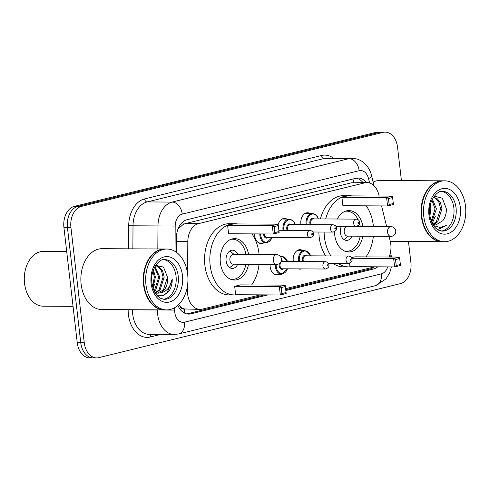<?xml version="1.0" encoding="UTF-8"?>
<svg xmlns="http://www.w3.org/2000/svg" width="490" height="490" viewBox="0 0 490 490"><rect width="100%" height="100%" fill="white"/><g stroke="black" fill="none" stroke-linecap="round" stroke-linejoin="round"><path stroke-width="0.73" d="M263.626 242.991A9.739 6.768 -89.7 0 1 261.274 243.585A9.739 6.768 -89.7 0 1 254.647 235.488A9.739 6.768 -89.7 0 1 254.555 233.895M278.179 224.506A9.739 6.768 -89.7 0 1 284.488 218.436A9.739 6.768 -89.7 0 1 286.84 219.055M300.934 224.61A9.739 6.768 -89.7 0 1 300.872 224.138A9.739 6.768 -89.7 0 1 307.598 212.764A9.739 6.768 -89.7 0 1 309.95 213.383M293.32 261.538A9.739 6.768 -89.7 0 1 293.259 261.066A9.739 6.768 -89.7 0 1 299.99 249.686A9.739 6.768 -89.7 0 1 302.342 250.304M279.129 274.241A9.739 6.768 -89.7 0 1 276.77 274.835A9.739 6.768 -89.7 0 1 270.149 266.738A9.739 6.768 -89.7 0 1 270.076 264.386M187.523 285.437L187.486 291.029A18.265 12.685 90.3 0 0 187.658 294.202A18.265 12.685 90.3 0 0 200.073 309.392A18.265 12.685 90.3 0 0 202.26 309.135L260.404 294.864M178.219 304.321L180.002 306.299A6.088 4.226 90.3 0 0 184.271 309.019A18.265 12.942 76.2 0 1 184.399 313.036M184.271 309.019L184.491 308.963A18.265 12.685 -89.7 0 1 180.002 306.299M379.144 196.037L378.813 194.695A18.265 12.685 90.3 0 0 366.955 182.586L351.606 182.77L185.257 223.605L183.229 224.359L178.029 229.081M184.491 308.963L200.073 309.392M366.955 182.586A18.265 12.685 90.3 0 0 364.768 182.844L198.419 223.673A18.265 12.685 90.3 0 0 187.817 241.576L187.603 273.837M389.054 257.023A18.265 12.685 90.3 0 0 390.254 241.264L389.048 236.358M386.653 226.607L381.569 205.91M285.615 288.677L374.709 266.805M286.019 237.638A9.739 6.768 -89.7 0 1 284.384 237.913A9.739 6.768 -89.7 0 1 282.748 237.619M301.522 268.888A9.739 6.768 -89.7 0 1 299.88 269.163A9.739 6.768 -89.7 0 1 298.245 268.869M177.87 305.35A18.265 12.685 90.3 0 0 188.625 314.108A18.265 12.685 90.3 0 0 190.812 313.845L267.987 294.907M264.484 294.882L187.309 313.827A18.265 12.685 -89.7 0 1 186.88 313.925M408.464 241.521L410.902 262.542A18.265 12.685 -89.7 0 1 400.465 283.618L98.858 357.651A18.265 12.685 -89.7 0 1 96.671 357.908A18.265 12.685 -89.7 0 1 84.256 342.718L70.928 227.495A18.265 12.685 -89.7 0 1 81.358 206.419L382.972 132.392A18.265 12.685 -89.7 0 1 385.152 132.129A18.265 12.685 -89.7 0 1 397.568 147.319L401.42 180.602M96.671 357.908L89.664 357.872A18.265 12.685 -89.7 0 1 77.249 342.682L63.921 227.458L67.424 227.476A18.265 12.685 -89.7 0 1 77.855 206.4L379.468 132.374A18.265 12.685 -89.7 0 1 381.649 132.11A18.265 12.685 -89.7 0 0 379.468 132.374L77.855 206.4A18.265 12.685 -89.7 0 0 67.424 227.476L80.752 342.7L67.424 227.476L70.928 227.495M93.167 357.89A18.265 12.685 -89.7 0 1 80.752 342.7A18.265 12.685 -89.7 0 0 93.167 357.89M285.829 290.527L373.527 268.998A18.265 12.685 90.3 0 0 377.729 266.823M366.428 182.58A18.265 12.685 90.3 0 0 358.104 178.017A18.265 12.685 90.3 0 0 355.918 178.28L187.033 219.734A18.265 12.685 90.3 0 0 176.431 237.638L176.333 252.24M374.011 266.977A18.265 12.685 -89.7 0 1 370.024 268.979L285.731 289.67M356.346 178.182A18.265 12.685 -89.7 0 1 362.925 182.562M63.921 227.458A18.265 12.685 -89.7 0 1 74.351 206.382L375.965 132.349A18.265 12.685 -89.7 0 1 378.145 132.092L385.152 132.129M73.047 306.354L43.163 306.189A27.397 19.03 -89.7 0 1 24.898 285.811L24.843 285.492A26.178 18.185 -89.7 0 1 24.5 283.196A26.178 18.185 -89.7 0 1 24.917 271.895L24.978 271.582A27.397 19.03 -89.7 0 1 43.463 251.401L66.701 251.529M24.898 285.811A27.397 19.03 -89.7 0 1 24.543 283.404A27.397 19.03 -89.7 0 1 24.978 271.582M164.45 309.894A30.441 21.144 -89.7 0 1 164.236 309.894A30.441 21.144 -89.7 0 1 143.539 284.574A30.441 21.144 -89.7 0 1 164.567 249.018A30.441 21.144 -89.7 0 1 164.787 249.018M164.236 309.894L101.828 309.558A30.441 21.144 -89.7 0 1 81.138 284.237A30.441 21.144 -89.7 0 1 102.159 248.675L164.567 249.018M144.366 287.214A30.135 20.935 -89.7 0 1 144.36 287.171A30.135 20.935 -89.7 0 1 143.968 284.525A30.135 20.935 -89.7 0 1 144.446 271.521A30.135 20.935 -89.7 0 1 144.452 271.485M166.643 309.907L164.671 309.901A30.441 21.144 -89.7 0 1 144.372 287.25A30.441 21.144 -89.7 0 1 143.98 284.58A30.441 21.144 -89.7 0 1 144.458 271.442A30.441 21.144 -89.7 0 1 165.001 249.018L166.974 249.03A30.441 21.144 -89.7 0 1 187.664 274.351A30.441 21.144 -89.7 0 1 166.643 309.907A30.441 21.144 -89.7 0 1 145.947 284.592A30.441 21.144 -89.7 0 1 166.974 249.03M163.678 259.669A19.851 13.787 -89.7 0 1 176.032 276.109A19.851 13.787 -89.7 0 1 163.464 299.231M155.459 265.696L157.756 266.499L161.418 270.615L163.103 277.083L159.017 289.988L155.122 292.671M155.808 265.647L158.852 266.505L162.515 270.621L164.193 277.089L160.107 289.994L155.661 292.855M154.546 267.301L158.723 277.058L154.638 289.964L153.995 290.613M154.858 266.713L159.814 277.064L155.728 289.97L154.301 291.287M152.972 271.221L154.344 277.034L152.58 286.448M153.401 269.923L155.434 277.04L152.947 287.795M156.818 295.207L163.391 295.495L169.124 290.956C171.249 287.532 172.296 283.539 172.266 278.969C170.526 287.403 166.306 292.077 159.618 292.989A13.763 9.561 -89.7 0 0 167.482 277.107L163.501 267.087L155.71 265.317M167.482 277.107L163.397 290.007L157.302 293.161M156.751 293.179L155.25 293.02M159.618 292.989L157.847 293.185L155.018 292.634M172.266 278.969L167.311 292.561L163.734 295.372M154.564 284.218L153.101 288.279M251.946 233.883A35.617 24.739 -89.7 0 1 258.965 253.336A35.617 24.739 -89.7 0 1 259.094 254.586M259.039 264.331A35.617 24.739 -89.7 0 1 251.664 284.953M237.093 294.735A35.617 24.739 -89.7 0 1 234.367 294.937A35.617 24.739 -89.7 0 1 210.155 265.317A35.617 24.739 -89.7 0 1 234.753 223.71A35.617 24.739 -89.7 0 1 237.485 223.942M234.367 294.937L229.112 294.907A35.617 24.739 -89.7 0 1 204.9 265.286A35.617 24.739 -89.7 0 1 229.498 223.679L234.753 223.71M248.51 264.269A20.696 14.382 -89.7 0 1 234.447 280.023A20.696 14.382 -89.7 0 1 220.378 262.805A20.696 14.382 -89.7 0 1 234.673 238.624A20.696 14.382 -89.7 0 1 248.559 254.531M234.679 286.325L235.653 294.729L280.323 294.974L279.349 286.57L234.679 286.325L240.523 284.892L285.186 285.137L279.349 286.57L281.199 287.569L281.891 293.571L286.062 292.548L285.37 286.546L281.199 287.569M227.623 225.357L228.597 233.755L273.267 234L272.293 225.596L227.623 225.357L233.467 223.924L278.136 224.163L272.293 225.596L274.143 226.601L274.835 232.597L279.006 231.574L278.314 225.578L274.143 226.601M286.062 292.548L286.16 293.541L280.323 294.974L281.891 293.571M279.006 231.574L279.104 232.566L273.267 234L274.835 232.597M278.314 225.578L278.136 224.163M285.37 286.546L285.186 285.137M245.882 264.257A20.09 13.953 -89.7 0 1 232.26 279.404A20.09 13.953 -89.7 0 1 230.619 279.251M237.76 254.469A9.132 6.346 90.3 0 0 232.419 250.182A9.132 6.346 90.3 0 0 226.111 260.845A9.132 6.346 90.3 0 0 232.321 268.447A9.132 6.346 90.3 0 0 237.711 264.214M230.839 239.353A20.09 13.953 -89.7 0 1 232.481 239.224A20.09 13.953 -89.7 0 1 245.937 254.518M276.623 254.684L233.271 254.445A4.869 3.381 90.3 0 0 229.908 260.135A4.869 3.381 90.3 0 0 233.222 264.19L276.574 264.422A4.869 4.869 0 0 0 281.438 258.983A4.869 4.869 0 0 0 276.623 254.684A4.869 3.381 90.3 0 0 276.042 254.751A4.869 3.381 90.3 0 0 273.261 260.374A4.869 3.381 90.3 0 0 276.574 264.422M229.694 267.607A9.132 6.346 90.3 0 0 230.135 267.295L234.091 264.19M234.14 254.451L230.22 251.303A9.132 6.346 90.3 0 0 229.786 250.984M442.286 241.699A30.441 21.144 -89.7 0 1 442.066 241.699A30.441 21.144 -89.7 0 1 421.376 216.384A30.441 21.144 -89.7 0 1 442.397 180.822A30.441 21.144 -89.7 0 1 442.617 180.828M422.202 219.018A30.135 20.935 -89.7 0 1 422.196 218.981A30.135 20.935 -89.7 0 1 421.804 216.335A30.135 20.935 -89.7 0 1 422.282 203.326A30.135 20.935 -89.7 0 1 422.288 203.289M444.473 241.717L442.507 241.705A30.441 21.144 -89.7 0 1 422.209 219.061A30.441 21.144 -89.7 0 1 421.81 216.384A30.441 21.144 -89.7 0 1 422.294 203.246A30.441 21.144 -89.7 0 1 442.838 180.828L444.81 180.835A30.441 21.144 -89.7 0 1 465.5 206.155A30.441 21.144 -89.7 0 1 444.473 241.717A30.441 21.144 -89.7 0 1 423.783 216.396A30.441 21.144 -89.7 0 1 444.81 180.835M441.515 191.474A19.851 13.787 -89.7 0 1 453.863 207.913A19.851 13.787 -89.7 0 1 441.3 231.041M433.283 197.513L435.439 198.303L438.997 202.419L440.584 208.887L436.302 221.786L432.817 224.279M433.307 197.476L436.829 198.309L440.388 202.425L441.974 208.893L437.693 221.799L433.479 224.561M431.929 200.036L435.022 208.856L431.298 221.119M432.388 199.087L436.412 208.863L431.721 222.184M430.263 205.083L430.851 208.832L429.932 215.851M432.744 224.242L435.806 224.99L442.764 220.745C445.281 217.45 446.476 213.469 446.341 208.795L442.348 198.211L434.305 196.061M437.478 229.081L438.795 229.191L446.537 225.382L440.106 227.501L433.577 225.596M373.166 182.072A30.441 21.144 -89.7 0 1 379.995 180.485L442.397 180.822M446.537 225.382L438.507 229.185M435.463 215.98L432.217 223.256M366.251 205.831A35.617 24.739 -89.7 0 1 373.27 225.278A35.617 24.739 -89.7 0 1 373.398 226.533M373.343 236.272A35.617 24.739 -89.7 0 1 365.969 256.895M351.397 266.683A35.617 24.739 -89.7 0 1 348.672 266.885A35.617 24.739 -89.7 0 1 337.935 263.283M330.952 255.939A35.617 24.739 -89.7 0 1 324.46 237.258A35.617 24.739 -89.7 0 1 324.129 232.046M348.672 266.885L343.416 266.854A35.617 24.739 -89.7 0 1 332.679 263.259M325.697 255.915A35.617 24.739 -89.7 0 1 319.204 237.227A35.617 24.739 -89.7 0 1 318.874 232.015M362.808 236.217A20.696 14.382 -89.7 0 1 348.751 251.964A20.696 14.382 -89.7 0 1 334.682 234.747A20.696 14.382 -89.7 0 1 334.486 231.764M337.31 219.012A20.696 14.382 -89.7 0 1 348.978 210.571A20.696 14.382 -89.7 0 1 362.863 226.472M349.554 263.185L349.958 266.67L394.622 266.915L393.654 258.512L351.747 258.285M395.504 259.516L396.196 265.513L400.367 264.49L399.675 258.487L395.504 259.516L393.654 258.512L399.491 257.079L354.827 256.834L351.44 257.667M325.685 218.95A35.617 24.739 -89.7 0 1 349.058 195.657A35.617 24.739 -89.7 0 1 351.783 195.89M341.928 197.299L342.902 205.702L387.572 205.947L386.598 197.543L341.928 197.299L347.771 195.865L392.435 196.11L386.598 197.543L388.448 198.542L389.14 204.544L393.311 203.522L392.619 197.519L388.448 198.542M320.429 218.92A35.617 24.739 -89.7 0 1 343.802 195.626L349.058 195.657M400.367 264.49L400.465 265.482L394.622 266.915L396.196 265.513M393.311 203.522L393.409 204.508L387.572 205.947L389.14 204.544M392.619 197.519L392.435 196.11M399.675 258.487L399.491 257.079M360.187 236.198A20.09 13.953 -89.7 0 1 346.565 251.346A20.09 13.953 -89.7 0 1 344.923 251.199M341.34 226.337A9.132 6.346 90.3 0 0 340.415 232.793A9.132 6.346 90.3 0 0 346.626 240.388A9.132 6.346 90.3 0 0 352.01 236.156M345.144 211.294A20.09 13.953 -89.7 0 1 346.785 211.166A20.09 13.953 -89.7 0 1 358.159 219.777M359.562 223.464A20.09 13.953 -89.7 0 1 360.242 226.46M390.928 226.625L347.575 226.392A4.869 3.381 90.3 0 0 344.213 232.082A4.869 3.381 90.3 0 0 347.52 236.131L390.879 236.37A4.869 4.869 0 0 0 395.742 230.925A4.869 4.869 0 0 0 390.928 226.625A4.869 3.381 90.3 0 0 390.346 226.699A4.869 3.381 90.3 0 0 387.566 232.315A4.869 3.381 90.3 0 0 390.879 236.37M343.998 239.555A9.132 6.346 90.3 0 0 344.439 239.243L348.396 236.137M186.335 291.023L187.486 291.029M182.746 221.976A18.265 12.942 76.2 0 1 183.229 224.359M352.916 179.015A18.265 12.942 76.2 0 1 353.707 182.513M371.916 267.491A18.265 12.942 76.2 0 1 371.837 268.336M176.4 241.515L187.817 241.576M185.257 223.605L198.419 223.673M351.606 182.77L364.768 182.844M187.309 313.827L190.812 313.845M174.648 307.689L174.636 310.121A12.177 8.459 90.3 0 0 174.746 312.234A12.177 8.459 90.3 0 0 184.479 322.187L381.385 273.861A12.177 8.459 90.3 0 0 387.688 266.879M174.201 334.492A24.353 16.917 -89.7 0 1 157.645 314.237A24.353 16.917 -89.7 0 1 157.419 310.005L132.459 309.87A24.353 16.917 90.3 0 0 132.686 314.102A24.353 16.917 90.3 0 0 149.242 334.358L174.201 334.492L178.623 333.966A12.177 8.63 -103.8 0 0 184.479 322.187M391.492 257.036L391.038 254.806A12.177 2.983 166.2 0 1 389.256 257.023M160.812 334.419L150.308 336.998A3.044 2.156 76.2 0 1 151.147 334.364M150.308 336.998A27.397 19.03 -89.7 0 1 128.411 314.598A27.397 19.03 -89.7 0 1 128.153 309.839L128.153 309.698M128.558 248.822L128.711 225.768A27.397 19.03 -89.7 0 1 144.617 198.916L321.514 155.495A27.397 19.03 -89.7 0 1 333.488 158.196M81.358 206.419L74.351 206.382M84.256 342.718L77.249 342.682M382.972 132.392L375.965 132.349M157.823 248.981L157.976 225.933L133.017 225.798L132.864 248.846M369.607 183.003L368.523 178.599A12.177 8.459 90.3 0 0 359.158 170.698L182.262 214.118A12.177 8.459 90.3 0 0 175.193 226.049L157.976 225.933A24.353 16.917 -89.7 0 1 172.119 202.064L147.153 201.929A24.353 16.917 90.3 0 0 133.017 225.798L128.711 225.768M174.636 310.121L157.419 309.858M132.459 309.723L128.153 309.839M182.262 214.118A12.177 8.63 -103.8 0 0 172.119 202.064L349.015 158.644L324.049 158.509L147.153 201.929A3.044 2.156 76.2 0 1 144.617 198.916M359.158 170.698A12.177 8.63 -103.8 0 0 349.015 158.644A24.353 16.917 -89.7 0 1 351.924 158.301L326.959 158.16A24.353 16.917 90.3 0 0 324.049 158.509A3.044 2.156 76.2 0 1 321.514 155.495M175.193 226.049L175.028 251.376M374.084 185.802L371.591 175.647A12.177 2.983 166.2 0 1 368.523 178.599M391.418 266.897L389.746 272.679L386.022 278.908L375.53 285.639A12.177 8.63 -103.8 0 0 381.385 273.861M370.024 268.979L373.527 268.998M178.219 276.121A19.851 13.787 -89.7 0 1 164.511 299.31L160.732 298.379L157.878 296.34C154.767 293.357 152.788 288.892 151.955 282.957C149.677 268.336 161.1 257.593 164.726 259.608A19.851 13.787 -89.7 0 1 178.219 276.121M182.494 275.619A22.895 15.907 -89.7 0 1 169.418 302.036A22.895 15.907 -89.7 0 1 151.122 283.318A22.895 15.907 -89.7 0 1 164.199 256.901A22.895 15.907 -89.7 0 1 182.494 275.619M456.055 207.925A19.851 13.787 -89.7 0 1 442.341 231.115L438.568 230.184L435.714 228.144C432.596 225.161 430.624 220.702 429.785 214.767C427.513 200.141 438.936 189.397 442.562 191.412A19.851 13.787 -89.7 0 1 456.055 207.925M460.33 207.423A22.895 15.907 -89.7 0 1 447.254 233.846A22.895 15.907 -89.7 0 1 428.952 215.128A22.895 15.907 -89.7 0 1 442.029 188.705A22.895 15.907 -89.7 0 1 460.33 207.423M274.418 274.216L281.591 274.253A9.132 6.346 -89.7 0 1 275.386 266.658A9.132 6.346 -89.7 0 1 275.319 264.416M280.176 256.246A9.132 6.346 -89.7 0 1 281.689 255.994L287.648 261.501M287.446 261.501A8.526 5.923 90.3 0 0 280.66 256.858M276.182 264.422A8.526 5.923 90.3 0 0 276.238 266.56A8.526 5.923 90.3 0 0 281.236 273.567A8.526 5.923 90.3 0 0 287.41 268.808M283.581 268.79A4.263 2.958 -89.7 0 1 279.159 265.843A4.263 2.958 -89.7 0 1 279.318 263.589M325.452 261.709L282.534 261.476A3.651 2.536 90.3 0 0 280.017 265.745A3.651 2.536 90.3 0 0 282.497 268.783L325.415 269.016A3.651 2.536 -89.7 0 1 322.928 265.978A3.651 2.536 -89.7 0 1 325.452 261.709C327.455 261.979 328.594 263.05 328.876 264.912C329.39 266.695 328.239 268.061 325.415 269.016M328.037 265.274A0.606 0.423 90.3 0 0 327.204 265.476A0.606 0.423 90.3 0 0 328.037 265.274M281.236 261.048A4.263 2.958 -89.7 0 1 283.624 261.482M298.575 261.562A9.132 6.346 -89.7 0 1 298.496 260.986A9.132 6.346 -89.7 0 1 304.805 250.317L310.758 255.829M310.562 255.829A8.526 5.923 90.3 0 0 303.439 251.321A8.526 5.923 90.3 0 0 299.347 260.888A8.526 5.923 90.3 0 0 299.451 261.568M302.618 261.587A4.263 2.958 -89.7 0 1 302.269 260.172A4.263 2.958 -89.7 0 1 303.537 255.933A4.263 2.958 -89.7 0 1 306.734 255.811M328.257 263.234L348.525 263.344A3.651 2.536 -89.7 0 1 346.038 260.306A3.651 2.536 -89.7 0 1 348.562 256.037L305.65 255.805A3.651 2.536 90.3 0 0 303.126 260.068A3.651 2.536 90.3 0 0 303.561 261.593M351.152 259.602A0.606 0.423 90.3 0 0 350.319 259.804A0.606 0.423 90.3 0 0 351.152 259.602M272.109 237.558L266.095 243.003A9.132 6.346 -89.7 0 1 259.884 235.408A9.132 6.346 -89.7 0 1 259.798 233.926M260.662 233.932A8.526 5.923 90.3 0 0 260.741 235.31A8.526 5.923 90.3 0 0 265.733 242.317A8.526 5.923 90.3 0 0 271.907 237.558M268.085 237.54A4.263 2.958 -89.7 0 1 263.657 234.594A4.263 2.958 -89.7 0 1 263.62 233.944M264.478 233.951A3.651 2.536 90.3 0 0 264.514 234.496A3.651 2.536 90.3 0 0 266.995 237.534L309.913 237.766A3.651 2.536 -89.7 0 1 307.432 234.728A3.651 2.536 -89.7 0 1 309.956 230.459L278.859 230.288M311.707 234.226A0.606 0.423 90.3 0 0 312.54 234.024A0.606 0.423 90.3 0 0 311.707 234.226M283.073 230.312A9.132 6.346 -89.7 0 1 282.993 229.737A9.132 6.346 -89.7 0 1 289.302 219.067L282.13 219.03M295.06 224.579A8.526 5.923 90.3 0 0 287.942 220.071A8.526 5.923 90.3 0 0 283.851 229.639A8.526 5.923 90.3 0 0 283.949 230.318M287.122 230.337A4.263 2.958 -89.7 0 1 286.773 228.922A4.263 2.958 -89.7 0 1 288.034 224.677A4.263 2.958 -89.7 0 1 291.238 224.561M333.065 224.788C335.301 225.192 336.44 226.257 336.483 227.985C337.004 229.773 335.852 231.139 333.022 232.095A3.651 2.536 -89.7 0 1 330.542 229.057A3.651 2.536 -89.7 0 1 333.065 224.788L290.147 224.555A3.651 2.536 90.3 0 0 287.624 228.818A3.651 2.536 90.3 0 0 288.065 230.343M334.817 228.554A0.606 0.423 90.3 0 0 335.65 228.352A0.606 0.423 90.3 0 0 334.817 228.554M306.189 224.641A9.132 6.346 -89.7 0 1 306.109 224.065A9.132 6.346 -89.7 0 1 312.412 213.395L305.239 213.358M318.169 218.907A8.526 5.923 90.3 0 0 311.052 214.4A8.526 5.923 90.3 0 0 306.961 223.967A8.526 5.923 90.3 0 0 307.059 224.647M310.231 224.665A4.263 2.958 -89.7 0 1 309.882 223.25A4.263 2.958 -89.7 0 1 311.144 219.006A4.263 2.958 -89.7 0 1 314.347 218.889M356.175 219.116C358.411 219.514 359.55 220.586 359.599 222.313C360.113 224.095 358.962 225.467 356.138 226.423A3.651 2.536 -89.7 0 1 353.651 223.379A3.651 2.536 -89.7 0 1 356.175 219.116L313.257 218.883A3.651 2.536 90.3 0 0 310.733 223.146A3.651 2.536 90.3 0 0 311.175 224.665M357.927 222.883A0.606 0.423 90.3 0 0 358.76 222.674A0.606 0.423 90.3 0 0 357.927 222.883M371.591 175.647C370.636 171.733 368.915 168.291 366.428 165.32L363.317 162.331C359.93 159.709 356.132 158.368 351.924 158.301M391.038 254.806L390.469 252.485M178.623 333.966L375.53 285.639M232.26 279.404L230.986 279.398M232.481 239.224L231.207 239.218M442.066 241.699L390.291 241.417M346.565 251.346L345.291 251.339M346.785 211.166L345.511 211.159M281.689 255.994L279.913 255.982M281.591 274.253L287.612 268.808M348.562 256.037C350.564 256.307 351.71 257.373 351.985 259.241C352.506 261.023 351.348 262.389 348.525 263.344M304.805 250.317L297.632 250.28M309.913 237.766C312.743 236.811 313.894 235.445 313.373 233.663C313.324 231.929 312.185 230.864 309.956 230.459M266.095 243.003L258.922 242.967M333.022 232.095L312.761 231.984M295.262 224.579L294.374 222.497L292.493 220.249L289.302 219.067M356.138 226.423L335.871 226.307M318.371 218.907L317.489 216.825L315.609 214.577L312.412 213.395"/></g></svg>
